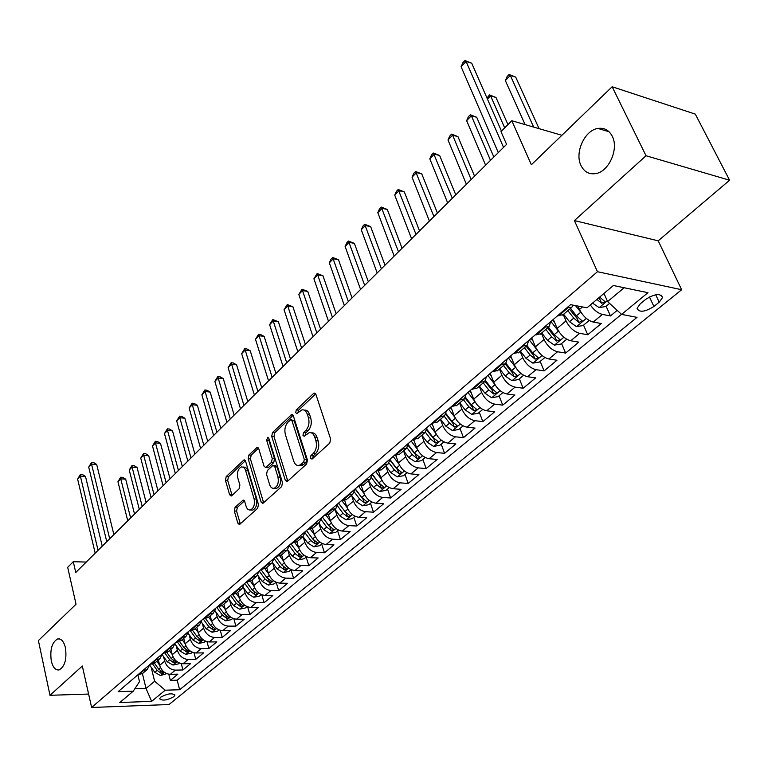 <?xml version="1.0" encoding="UTF-8"?>
<svg xmlns="http://www.w3.org/2000/svg" width="768" height="768" viewBox="0 0 768 768"><rect width="100%" height="100%" fill="white"/><g stroke="black" fill="none" stroke-linecap="round" stroke-linejoin="round"><path stroke-width="1.15" d="M310.349 458.39L312.058 459.091L329.779 443.069L330.634 439.018L315.917 394.416L314.237 393.11L313.469 393.542L296.266 409.91L295.69 412.666L296.842 413.587L301.91 409.882C304.32 409.526 306.096 410.938 307.248 414.106L308.448 417.773C309.667 422.842 308.774 427.075 305.77 430.493L303.542 432.566L302.957 435.341L304.147 436.291L309.187 432.662C311.654 432.298 313.488 433.747 314.688 437.011L315.898 440.746C317.146 445.882 316.243 450.144 313.2 453.542L310.934 455.597L310.349 458.39M65.443 647.76C63.821 641.395 61.229 638.467 57.677 638.947C51.965 642.211 49.834 649.555 51.293 660.989C52.886 667.421 55.498 670.397 59.117 669.926C64.838 666.634 66.95 659.251 65.443 647.76M612.269 136.301C609.043 130.166 604.272 127.546 597.946 128.429C584.63 130.176 574.435 152.774 581.002 165.542C584.179 171.85 589.027 174.547 595.546 173.626C608.726 171.926 619.094 149.04 612.269 136.301M173.779 696.739L174.883 695.184C172.272 692.87 167.539 693.542 160.685 697.19L159.6 698.717C162.221 701.03 166.944 700.368 173.779 696.739M235.085 507.283L234.317 511.018L237.83 523.181L239.424 524.582L257.654 508.301L258.451 504.48L245.568 461.194L244.022 459.869L226.205 476.582L225.446 480.298L229.603 494.688L231.149 496.042L231.734 495.706L239.117 488.822L239.885 485.069L237.782 477.878C236.842 472.33 238.09 468.672 241.517 466.886L243.638 467.318L245.299 469.45L254.112 498.922C255.082 504.509 253.853 508.186 250.406 509.971C248.458 510.259 247.018 509.021 246.096 506.246L244.694 501.485L243.11 500.102L235.085 507.283L237.35 507.408L236.582 511.152L240.365 523.939M646.022 155.741L574.406 220.579L658.205 240.826L729.6 180.23L646.022 155.741L612.163 86.755L531.36 164.755L511.814 120.739L500.995 131.616L506.582 144.365L75.754 572.486L73.277 561.696L67.68 567.331L76.042 604.234L38.4 640.57L49.978 695.299L88.608 694.061M574.406 220.579L597.466 271.709L91.622 707.482L82.33 666.019L49.978 695.299M285.254 480.173L286.954 481.565L287.606 481.21L306.605 464.026L307.45 460.051L293.328 415.853L291.696 414.547L272.506 432.518L271.709 436.378L285.254 480.173L287.558 480.336L287.846 480.998M281.683 486.566L262.762 503.462L261.11 502.061L248.17 458.726L248.947 454.944L257.165 447.379L258.739 448.694L264.048 466.195L265.661 467.549L271.459 462.394L272.266 458.534L266.65 440.256L267.686 437.299L268.79 438.221L282.499 482.678L281.683 486.566M612.163 86.755L695.309 114.115L729.6 180.23M168.806 674.227L170.352 680.381L177.859 674.16L170.314 674.342L175.354 670.138C170.16 669.686 166.608 666.682 164.698 661.114L163.565 656.611M181.286 663.619L182.918 669.974L190.579 663.629L183.005 663.773L188.15 659.482C182.928 659.002 179.347 655.958 177.389 650.352L176.218 645.773M194.016 652.771L195.744 659.357L203.568 652.877L195.955 652.982L201.216 648.595C195.974 648.086 192.355 645.014 190.358 639.36L189.13 634.694M207.014 641.674L208.838 648.509L216.826 641.894L209.194 641.952L214.56 637.478C209.29 636.941 205.632 633.821 203.597 628.138L202.33 623.386M220.282 630.336L222.211 637.43L230.371 630.672L222.701 630.701L228.192 626.122C222.902 625.555 219.206 622.397 217.123 616.666L215.808 611.827M233.827 618.739L235.872 626.122L244.214 619.219L236.515 619.19L242.122 614.525C236.803 613.91 233.078 610.723 230.947 604.944L229.574 600.019M247.651 606.874L249.84 614.563L258.355 607.507L250.627 607.44L256.358 602.659C251.021 602.016 247.258 598.79 245.078 592.973L243.648 587.942M261.773 594.72L264.106 602.746L272.813 595.536L265.056 595.421L270.912 590.534C265.546 589.853 261.754 586.589 259.526 580.723L258.038 575.597M276.202 582.278L278.688 590.669L287.597 583.296L279.802 583.133L285.802 578.141C280.406 577.421 276.566 574.109 274.291 568.205L272.746 562.973M291.005 569.75L293.597 578.323L302.707 570.778L294.893 570.566L301.018 565.459C295.603 564.701 291.734 561.341 289.402 555.389L287.789 550.051M306.182 557.059L308.851 565.699L318.163 557.981L310.32 557.712L316.598 552.48C311.155 551.683 307.248 548.285 304.858 542.285L303.168 536.832M321.706 544.08L324.451 552.778L333.984 544.886L326.112 544.55L332.534 539.203C327.072 538.368 323.117 534.922 320.678 528.874L318.912 523.306M337.594 530.803L340.416 539.558L350.17 531.475L342.278 531.091L348.845 525.619C343.363 524.726 339.37 521.242 336.874 515.146L335.03 509.453M353.846 517.21L356.755 526.032L366.739 517.757L358.819 517.306L365.549 511.699C360.048 510.768 356.016 507.226 353.453 501.091L351.523 495.264M370.493 503.29L373.478 512.179L383.712 503.702L375.773 503.194L382.666 497.443C377.136 496.464 373.056 492.883 370.435 486.691L368.438 480.787L373.478 487.459L376.762 484.685L381.37 488.323L384.173 487.286L378.845 482.928L372.442 474.422M387.533 489.043L390.614 497.99L401.088 489.312L393.13 488.726L400.186 482.851C394.637 481.814 390.518 478.176 387.83 471.946L385.776 465.994M404.986 474.451L408.163 483.456L418.896 474.566L410.918 473.914L418.157 467.885C412.579 466.8 408.422 463.114 405.667 456.826L403.546 450.835M422.88 459.494L426.144 468.566L437.146 459.456L429.149 458.726L436.57 452.544C430.973 451.402 426.768 447.658 423.946 441.331L421.757 435.293M441.206 444.173L444.576 453.302L455.856 443.962L447.84 443.155L455.453 436.81C449.837 435.61 445.584 431.818 442.694 425.434L440.429 419.357M460.003 428.458L463.478 437.654L475.046 428.074L467.011 427.181L474.816 420.682C469.19 419.414 464.89 415.565 461.914 409.133L459.59 403.018M479.28 412.339L482.861 421.603L494.726 411.773L486.682 410.794L494.688 404.122C489.043 402.797 484.694 398.89 481.651 392.41L479.251 386.246M490.195 373.411L491.232 376.042M499.056 395.808L502.742 405.139L514.925 395.05L506.87 393.984L515.088 387.13C509.434 385.738 505.037 381.773 501.898 375.235L499.421 369.034M510.211 356.294L510.528 357.091M519.35 378.845L523.152 388.234L535.661 377.885L527.587 376.714L536.035 369.677C530.362 368.218 525.917 364.195 522.701 357.61L520.138 351.36M540.182 361.421L544.109 370.886L556.954 360.25L548.88 358.982L557.549 351.763C551.866 350.227 547.363 346.138 544.061 339.494L541.421 333.206M561.571 343.536L565.632 353.069L578.822 342.144L570.749 340.771L579.658 333.341C573.955 331.728 569.405 327.581 566.016 320.89L563.28 314.554M583.555 325.162L587.741 334.752L601.306 323.53L593.222 322.051C587.51 320.39 582.931 316.195 579.475 309.475L577.987 306.077M170.314 674.342C165.13 673.901 161.587 670.906 159.686 665.357L158.352 660.019M183.005 663.773C177.792 663.302 174.221 660.278 172.282 654.691L170.909 649.306M195.955 652.982C190.723 652.483 187.114 649.421 185.136 643.786L183.734 638.371M209.194 641.952C203.933 641.424 200.285 638.323 198.269 632.659L196.819 627.197M222.701 630.701C217.421 630.134 213.744 626.995 211.68 621.283L210.192 615.792M236.515 619.19C231.206 618.595 227.491 615.427 225.379 609.667L223.853 604.138M250.627 607.44C245.29 606.806 241.546 603.59 239.386 597.792L237.821 592.224M265.056 595.421C259.699 594.758 255.917 591.504 253.709 585.658L252.096 580.042M279.802 583.133C274.426 582.432 270.605 579.13 268.349 573.245L266.688 567.59M294.893 570.566C289.488 569.827 285.629 566.486 283.315 560.554L281.606 554.861M310.32 557.712C304.896 556.925 300.998 553.546 298.637 547.565L296.88 541.834M326.112 544.55C320.659 543.734 316.723 540.307 314.304 534.278L312.49 528.49M342.278 531.091C336.797 530.218 332.822 526.752 330.346 520.675L328.445 514.742M358.819 517.306C353.328 516.394 349.306 512.87 346.771 506.755L344.755 500.611M375.773 503.194C370.243 502.224 366.192 498.662 363.59 492.49L361.44 486.058M393.13 488.726C387.581 487.718 383.482 484.099 380.822 477.888L378.49 471.082M410.918 473.914C405.35 472.848 401.203 469.181 398.477 462.912L395.923 455.645M429.149 458.726C423.562 457.603 419.376 453.888 416.582 447.571L413.75 439.709M447.84 443.155C442.234 441.974 438 438.202 435.139 431.837L431.99 423.293M467.011 427.181C461.386 425.942 457.104 422.122 454.166 415.709L450.902 407.03M486.682 410.794C481.037 409.498 476.717 405.619 473.693 399.149L470.323 390.413M506.87 393.984C501.216 392.611 496.838 388.675 493.738 382.157L490.253 373.363M527.587 376.714C521.923 375.283 517.498 371.28 514.31 364.714L510.72 355.853M548.88 358.982C543.187 357.485 538.714 353.414 535.45 346.8L531.734 337.882M570.749 340.771C565.046 339.187 560.515 335.059 557.155 328.387L553.325 319.411M645.59 299.424L640.291 303.773L637.066 308.314C639.11 312.72 644.726 312.115 653.904 306.49L659.203 302.189L662.525 297.542C660.49 293.098 654.845 293.722 645.59 299.424M597.466 271.709L681.658 289.728L169.018 704.515L91.622 707.482M170.352 680.381L177.206 680.198L179.635 689.75L637.027 317.357L621.581 314.4L607.622 301.584L603.965 293.462M179.635 689.75L165.226 690.202L151.661 701.366L119.818 702.528L133.219 691.2L118.147 691.67L570.566 304.666L586.992 307.795L613.382 285.504L647.962 292.685L621.581 314.4M563.117 314.698L557.818 315.571M573.216 305.165L571.776 307.306L566.976 307.728M137.491 675.12L142.771 673.315M149.789 664.608L147.197 669.542L142.483 670.858M150.038 664.387L155.328 662.602M162.442 653.779L159.859 658.733L155.136 660.038M162.854 653.434L168.163 651.658M175.363 642.73L172.8 647.693L168.058 648.979M175.939 642.23L181.258 640.474M188.554 631.44L186.01 636.422L181.258 637.69M189.322 630.797L194.65 629.05M202.042 619.91L199.517 624.902L194.746 626.141M202.992 619.094L208.33 617.376M215.827 608.112L213.322 613.123L208.541 614.342M216.97 607.142L222.317 605.443M229.92 596.064L227.434 601.085L222.643 602.285M231.254 594.912L236.621 593.242M244.32 583.738L241.872 588.768L237.062 589.949M245.875 582.413L251.251 580.762M259.066 571.133L256.637 576.173L251.818 577.325M260.832 569.616L266.218 567.994M274.138 558.24L271.738 563.29L266.909 564.413M276.144 556.522L281.53 554.928M289.565 545.04L287.194 550.099L282.365 551.203M291.811 543.12L297.206 541.555M305.357 531.533L303.024 536.592L298.176 537.667M307.853 529.392L313.258 527.866M321.523 517.699L319.229 522.768L314.381 523.814M324.288 515.338L329.693 513.84M338.083 503.53L335.818 508.608L330.97 509.616M341.117 500.938L346.531 499.478M355.056 489.014L352.829 494.102L347.971 495.072M358.378 486.173L363.782 484.752M372.442 474.144L370.253 479.232L365.395 480.173M376.061 471.043L381.466 469.67M390.259 458.899L388.118 463.987L383.261 464.89M394.195 455.53L399.6 454.195M408.538 443.27L406.445 448.358L401.587 449.213M412.81 439.613L418.205 438.326M427.277 427.238L425.242 432.317L420.384 433.133M431.894 423.283L437.29 422.045M446.515 410.784L444.528 415.862L439.67 416.63M451.498 406.522L456.874 405.331M466.253 393.898L464.333 398.976L459.475 399.686M471.619 389.309L476.986 388.176M486.528 376.55L484.666 381.629L479.818 382.291M492.288 371.626L497.645 370.55M507.341 358.742L505.555 363.802L500.717 364.416M513.533 353.453L518.87 352.445M528.739 340.445L527.011 345.494L522.192 346.042M535.363 334.771L540.682 333.83M550.723 321.638L549.082 326.669L544.272 327.158M606.134 306.278L610.464 315.936L602.381 314.41C598.003 313.306 593.99 310.157 590.342 304.973M587.741 334.752L579.658 333.341M565.632 353.069L557.549 351.763M544.109 370.886L536.035 369.677M523.152 388.234L515.088 387.13M502.742 405.139L494.688 404.122M482.861 421.603L474.816 420.682M463.478 437.654L455.453 436.81M444.576 453.302L436.57 452.544M426.144 468.566L418.157 467.885M408.163 483.456L400.186 482.851M390.614 497.99L382.666 497.443M373.478 512.179L365.549 511.699M356.755 526.032L348.845 525.619M340.416 539.558L332.534 539.203M324.451 552.778L316.598 552.48M308.851 565.699L301.018 565.459M293.597 578.323L285.802 578.141M278.688 590.669L270.912 590.534M264.106 602.746L256.358 602.659M249.84 614.563L242.122 614.525M235.872 626.122L228.192 626.122M222.211 637.43L214.56 637.478M208.838 648.509L201.216 648.595M195.744 659.357L188.15 659.482M182.918 669.974L175.354 670.138M177.206 680.198L621.485 314.314M610.464 315.936L617.194 310.368M142.416 673.613L146.026 688.464L154.627 681.264L151.162 667.229M607.622 301.584L624.144 287.731M658.205 240.826L681.658 289.728M86.237 562.07L73.277 561.696M561.888 135.283L511.814 120.739M134.794 688.81L146.026 688.464L151.661 701.366M137.914 675.11L139.498 681.667L133.219 691.2M154.627 681.264L165.226 690.202M312.653 458.563L313.248 455.798L315.504 453.744C318.557 450.355 319.459 446.093 318.211 440.966L315.898 440.746M311.482 432.893L311.472 432.893C313.958 432.528 315.792 433.968 316.992 437.242L318.211 440.966M304.205 410.131L304.205 410.141C306.605 409.786 308.39 411.187 309.552 414.355L310.742 418.022C311.971 423.082 311.078 427.315 308.074 430.723L305.837 432.797L305.232 435.475M315.686 393.888L298.55 410.17L297.926 412.752M293.107 415.334L274.781 432.739L273.984 436.598L287.558 480.336M303.706 462.163L304.291 459.379L291.946 420.624L290.803 419.702L288.01 422.17C285.091 425.53 284.227 429.696 285.398 434.669L293.702 461.069C294.874 464.381 296.698 465.859 299.184 465.485L303.706 462.163L306.01 462.355L306.595 459.581L304.291 459.379M291.283 419.76L294.24 420.864L306.595 459.581M299.318 465.504L301.478 465.677L303.658 464.486L301.354 464.294M306.01 462.355L303.658 464.486M258.528 448.186L251.203 455.136L250.426 458.918L263.674 502.858M267.322 467.683L268.589 467.366L273.744 462.586L274.55 458.726L268.925 440.467L266.65 440.256M268.944 438.71L268.925 440.467M269.626 484.579C270.576 487.354 272.064 488.592 274.07 488.294C277.67 486.451 278.957 482.678 277.939 476.986L274.8 466.79L273.158 465.427L272.506 465.792L267.341 470.573L266.544 474.422L269.626 484.579M274.714 488.342L276.365 488.458C279.965 486.614 281.251 482.842 280.224 477.158L277.939 476.986M273.792 465.475L275.443 465.61L277.085 466.973L280.224 477.158M244.454 500.88L237.35 507.408M251.174 510.019L252.682 510.106C256.128 508.32 257.357 504.643 256.387 499.066L254.112 498.922M243.062 467.011L245.568 467.299L247.555 469.622L256.387 499.066M245.366 460.685L228.451 476.746L227.693 480.451L232.08 495.389M609.59 303.389L605.837 306.528L599.088 307.594L592.55 303.11M539.078 128.659L515.702 77.117L510.317 75.418L505.344 80.573L525.101 124.598M596.918 299.414L601.642 303.254L605.078 301.766L599.693 297.072M601.642 303.254L599.885 299.318L598.56 298.032M533.654 127.085L510.317 75.418L509.098 74.496L515.702 77.117M505.344 80.573L507.11 76.56L509.098 74.496M501.475 131.126L471.715 63.206L466.061 61.421L503.549 147.379M461.098 66.749L462.96 62.65L464.947 60.518L466.061 61.421L461.098 66.749L498.288 152.602M464.947 60.518L471.715 63.206M581.616 313.248L575.501 305.606M589.19 320.448L583.104 325.536L576.413 326.621L569.51 321.725L563.626 314.256M507.965 124.608L495.965 97.459L490.598 95.837L487.44 99.101M567.859 310.646L573.763 318.134L578.851 322.406L582.221 320.966L576.461 315.85L570.538 308.362M578.851 322.406L577.152 318.499L569.52 309.235M504.701 127.891L490.598 95.837L489.446 94.877L495.965 97.459M486.989 98.064L489.446 94.877M558.989 331.747L550.886 321.494M554.832 322.934L552.566 320.054M566.726 339.226L560.976 344.035L554.352 345.12L547.507 340.33L541.718 332.947M493.843 157.027L476.726 117.293L471.37 115.757L466.637 120.653L485.616 165.197M545.837 329.434L551.645 336.835L556.685 341.03L559.987 339.638L554.266 334.618L548.448 327.206M556.685 341.03L555.034 337.152L547.526 327.994M490.493 160.358L471.37 115.757L470.294 114.739L476.726 117.293M466.637 120.653L468.403 116.698L470.294 114.739M536.986 349.757L529.315 339.955M533.107 341.174L531.014 338.496M544.877 357.494L539.443 362.035L532.886 363.13L526.099 358.426L520.406 351.13M474.566 176.179L457.958 136.637L452.611 135.178L447.994 139.958L466.406 184.282M524.41 347.712L530.122 355.027L535.104 359.155L538.349 357.811L532.675 352.867L526.954 345.552M535.104 359.155L533.51 355.306L526.118 346.253M471.168 179.558L452.611 135.178L451.603 134.122L457.958 136.637M447.994 139.958L449.76 136.032L451.603 134.122M511.968 358.944L510.029 356.448M503.549 365.51L509.174 372.739L514.109 376.8L517.286 375.504L511.661 370.637L515.606 367.306L508.31 357.926M523.613 375.274L518.486 379.565L511.978 380.669L505.258 376.051L499.651 368.842M455.77 194.861L439.651 155.51L434.314 154.128L429.802 158.794L447.677 202.896M511.661 370.637L506.026 363.408M514.109 376.8L512.563 372.979L505.286 364.032M452.323 198.288L433.373 153.024L439.651 155.51M429.802 158.794L431.568 154.886L433.373 153.024M491.405 376.262L489.59 373.93M494.803 384.384L487.853 375.418M502.906 392.592L498.067 396.634L491.626 397.738L484.954 393.216L479.443 386.083M437.434 213.082L421.786 173.933L416.458 172.618L412.051 177.178L429.408 221.05M483.235 382.838L488.774 389.99L493.651 393.984L496.771 392.726L491.194 387.946L485.587 380.707M493.651 393.984L492.154 390.182L485.002 381.36M433.93 216.557L415.574 171.475L421.786 173.933M412.051 177.178L413.818 173.299L415.574 171.475M471.37 393.13L469.69 390.95M474.586 401.098L467.933 392.458M482.726 409.45L478.176 413.261L471.792 414.374L465.178 409.939L459.754 402.883M419.53 230.87L404.333 191.923L399.024 190.675L394.723 195.12L411.581 238.771M463.45 399.725L468.893 406.79L473.731 410.726L476.794 409.507L471.254 404.803L465.619 397.488M473.731 410.726L472.282 406.954L465.178 398.16M415.997 234.384L398.208 189.494L404.333 191.923M394.723 195.12L396.49 191.27L398.208 189.494M451.862 409.584L450.298 407.549M454.925 417.408L448.522 409.066M463.075 425.885L458.784 429.475L452.467 430.589L445.901 426.23L440.563 419.251M402.058 248.227L387.302 209.482L381.994 208.301L377.808 212.64L394.166 256.07M444.173 416.17L449.53 423.168L454.32 427.037L457.325 425.856L451.824 421.219L446.112 413.77M454.32 427.037L452.909 423.293L445.795 414.442M398.486 251.779L381.245 207.082L387.302 209.482M377.808 212.64L379.565 208.819L381.245 207.082M432.845 425.626L431.386 423.715M435.773 433.334L429.6 425.251M443.923 441.898L439.891 445.277L433.622 446.4L427.114 442.118L421.853 435.216M384.998 265.181L370.656 226.637L365.366 225.523L361.277 229.757L377.174 272.957M425.376 432.221L430.646 439.123L435.389 442.934L438.346 441.802L432.893 437.232L427.056 429.581M435.389 442.934L434.026 439.219L426.835 430.234M381.389 268.771L364.666 224.266L370.656 226.637M361.277 229.757L363.034 225.965L364.666 224.266M414.317 441.274L413.069 439.642M417.12 448.877L411.149 441.034M425.251 457.507L421.459 460.685L415.248 461.808L408.797 457.603L403.613 450.778M368.333 281.741L354.394 243.408L349.123 242.342L345.12 246.49L360.576 289.45M407.04 447.84L412.243 454.694L416.938 458.448L419.837 457.334L414.422 452.842L408.432 444.95M416.938 458.448L415.613 454.752L408.298 445.565M364.685 285.37L348.48 241.056L354.394 243.408M345.12 246.49L346.877 242.717L348.48 241.056M396.25 456.547L395.558 455.635M398.938 464.064L393.158 456.422M407.04 472.742L403.478 475.718L397.315 476.851L390.922 472.714L385.814 465.955M352.051 297.917L338.506 259.786L333.254 258.778L329.338 262.838L344.362 305.568M389.107 463.027L394.282 469.872L398.928 473.568L401.789 472.493L396.413 468.067L390.23 459.898M398.928 473.568L397.651 469.901L390.163 460.454M348.374 301.574L332.65 257.472L338.506 259.786M329.338 262.838L331.085 259.085L332.65 257.472M381.206 478.877L375.6 471.446M389.27 487.594L385.93 490.387L379.824 491.52L373.478 487.459M336.144 313.728L322.973 275.808L317.731 274.858L313.91 278.813L328.512 321.322M371.568 477.782L376.762 484.685M381.37 488.323L380.122 484.685L372.422 474.912M332.438 317.414L317.184 273.514L322.973 275.808M313.91 278.813L317.184 273.514M363.917 493.354L358.531 486.192M371.933 502.09L368.803 504.701L362.755 505.843L356.458 501.85L351.504 495.235M320.592 329.184L307.776 291.466L302.554 290.563L298.819 294.442L313.018 336.71M354.422 492.154L359.664 499.142L364.224 502.733L366.989 501.715L361.69 497.424L355.258 488.842M364.224 502.733L363.014 499.114L355.085 488.995M316.858 332.899L302.054 289.2L307.776 291.466M298.819 294.442L302.054 289.2M347.04 507.494L342.182 501.005M354.998 516.24L352.08 518.688L346.08 519.821L339.84 515.894L334.954 509.347M305.386 344.304L292.915 306.787L287.712 305.933L284.054 309.725L297.869 351.763M337.651 506.131L342.97 513.254L347.482 516.797L350.208 515.808L344.947 511.574L338.602 503.088M347.482 516.797L346.31 513.197L338.486 503.184M301.622 348.038L287.261 304.541L292.915 306.787M284.054 309.725L287.261 304.541M330.566 521.309L326.15 515.376M338.477 530.064L335.75 532.339L329.808 533.482L323.606 529.622L318.797 523.142M290.506 359.078L278.381 321.773L273.197 320.966L269.616 324.682L283.056 366.49M321.245 519.754L326.669 527.04L331.142 530.525L333.821 529.565L328.598 525.398L322.349 516.998M331.142 530.525L330 526.954L322.282 517.056M286.733 362.832L272.784 319.546L278.381 321.773M269.616 324.682L272.784 319.546M314.486 534.816L310.416 529.325M322.33 543.562L319.795 545.683L313.901 546.826L307.757 543.024L303.005 536.611L296.65 542.035M275.962 373.536L264.154 336.432L258.989 335.683L255.485 339.312L268.56 380.89M305.194 533.021L310.742 540.499L315.168 543.936L317.808 543.014L312.634 538.906L306.461 530.582M313.555 540L306.451 530.592M272.16 377.318L258.614 334.243L260.678 334.541L264.154 336.432M255.485 339.312L258.614 334.243M298.781 548.006L294.979 542.87M306.557 556.742L304.195 558.72L298.358 559.862L292.262 556.128L287.587 549.782M261.725 387.686L250.234 350.784L245.088 350.083L241.661 353.635L254.381 394.973M289.488 545.952L295.181 553.661L299.568 557.05L302.17 556.147L297.024 552.096L290.947 543.859M257.904 391.478L244.752 348.614L246.806 348.902L250.234 350.784M241.661 353.635L244.752 348.614M283.43 560.909L279.85 556.051M291.149 569.626L288.96 571.459L283.162 572.602L277.123 568.925L272.486 562.618M247.786 401.53L236.602 364.838L231.475 364.176L228.115 367.651L240.509 408.768M274.118 558.566L279.974 566.515L284.323 569.856L286.877 568.982L281.779 564.989L275.779 556.829M243.946 405.35L231.178 362.688L233.232 362.957L236.602 364.838M228.115 367.651L231.178 362.688M268.435 573.523L265.027 568.877M276.077 582.221L274.051 583.92L268.31 585.062L262.31 581.443L257.693 575.136M234.144 415.094L223.258 378.595L218.15 377.981L214.858 381.379L226.925 422.266M259.19 571.018L265.104 579.082L269.414 582.384L271.939 581.53L266.87 577.594L261.024 569.626M230.294 418.915L218.15 377.981L217.891 376.474L219.926 376.723L223.258 378.595M214.858 381.379L217.891 376.474M253.766 585.859L250.493 581.386M261.35 594.538L259.478 596.102L253.786 597.245L247.834 593.683L243.216 587.347M220.79 428.362L210.182 392.074L205.094 391.498L201.869 394.829L213.619 435.485M244.733 583.392L250.56 591.379L254.832 594.634L257.318 593.798L252.288 589.92L246.816 582.432M216.922 432.202L205.094 391.498L204.874 389.971L206.909 390.211L210.182 392.074M201.869 394.829L204.874 389.971M239.434 597.936L236.246 593.568M246.941 606.586L245.222 608.026L239.578 609.168L233.674 605.654L229.027 599.261M207.706 441.36L197.376 405.283L192.307 404.736L189.149 408.01L200.592 448.426M230.582 595.488L236.342 603.398L240.576 606.614L243.024 605.798L238.032 601.968L232.886 594.902M203.827 445.219L192.307 404.736L192.115 403.2L194.141 403.411L197.376 405.283M189.149 408.01L192.115 403.2M225.408 609.744L222.298 605.462M232.848 618.365L231.274 619.68L225.677 620.822L219.821 617.366L215.136 610.896M194.89 454.099L184.829 418.214L179.779 417.715L176.688 420.912L187.834 461.107M216.749 607.325L222.432 615.158L226.627 618.336L229.046 617.539L224.083 613.766L219.197 607.027M191.002 457.968L179.779 417.715L179.626 416.16L181.642 416.362L184.829 418.214M176.688 420.912L179.626 416.16M211.69 621.312L208.646 617.107M219.062 629.894L217.632 631.094L212.074 632.237L206.266 628.829L201.514 622.262M182.333 466.57L172.531 430.896L167.501 430.426L164.467 433.565L175.334 473.53M203.338 619.094L208.819 626.669L212.976 629.798L215.357 629.03L210.432 625.306L205.757 618.845M178.435 470.448L167.501 430.426L167.376 428.851L169.382 429.043L172.531 430.896M164.467 433.565L167.376 428.851M198.259 632.621L195.293 628.512M205.565 641.184L204.269 642.269L198.758 643.411L192.989 640.051L188.179 633.37M170.026 478.8L160.474 443.328L155.462 442.886L152.496 445.968L163.075 485.712M190.339 630.787L195.494 637.939L199.613 641.03L201.965 640.272L197.078 636.595L192.576 630.355M166.118 482.688L155.462 442.886L155.366 441.302L157.373 441.475L160.474 443.328M152.496 445.968L155.366 441.302M185.117 643.709L182.208 639.667M192.355 652.224L191.184 653.203L185.722 654.346L180 651.034L175.104 644.218M157.968 490.79L148.656 455.51L143.664 455.107L140.755 458.122L151.066 497.645M177.562 642.173L182.448 648.97L186.528 652.022L188.851 651.283L183.994 647.654L179.635 641.597M154.051 494.678L143.664 455.107L143.597 453.514L145.594 453.667L148.656 455.51M140.755 458.122L143.597 453.514M172.243 654.557L169.402 650.592M179.414 663.043L178.368 663.917L172.954 665.059L167.27 661.795L162.288 654.826M146.141 502.541L137.059 467.462L132.096 467.088L129.235 470.045L139.296 509.338M165.014 653.28L169.67 659.77L173.722 662.784L176.006 662.064L171.187 658.483L166.944 652.56M142.214 506.438L132.096 467.088L132.058 465.475L134.045 465.629L137.059 467.462M129.235 470.045L132.058 465.475M113.875 534.605L96.682 464.448L91.526 464.064L109.699 538.752M88.714 467.088L91.584 462.432L91.526 464.064L88.714 467.088L106.762 541.67M91.584 462.432L93.648 462.586L96.682 464.448M159.648 665.184L156.864 661.296M166.742 673.632L160.445 675.542L154.81 672.336L149.712 665.203M134.544 514.061L125.693 479.184L120.749 478.838L117.946 481.747L127.747 520.81M152.698 664.099L157.152 670.349L161.174 673.325L163.43 672.614L158.64 669.091L154.493 663.274M130.618 517.968L120.749 478.838L120.739 477.216L122.707 477.35L125.693 479.184M117.946 481.747L120.739 477.216M102.24 546.163L85.498 476.419L80.362 476.064L98.064 550.32M77.606 479.03L80.448 474.422L80.362 476.064L77.606 479.03L95.184 553.171M80.448 474.422L82.493 474.566L85.498 476.419M159.686 665.357L164.698 661.114M172.282 654.691L177.389 650.352M185.136 643.786L190.358 639.36M198.269 632.659L203.597 628.138M211.68 621.283L217.123 616.666M225.379 609.667L230.947 604.944M239.386 597.792L245.078 592.973M253.709 585.658L259.526 580.723M268.349 573.245L274.291 568.205M283.315 560.554L289.402 555.389M298.637 547.565L304.858 542.285M314.304 534.278L320.678 528.874M330.346 520.675L336.874 515.146M346.771 506.755L353.453 501.091M363.59 492.49L370.435 486.691M380.822 477.888L387.83 471.946M398.477 462.912L405.667 456.826M416.582 447.571L423.946 441.331M435.139 431.837L442.694 425.434M454.166 415.709L461.914 409.133M473.693 399.149L481.651 392.41M493.738 382.157L501.898 375.235M514.31 364.714L522.701 357.61M535.45 346.8L544.061 339.494M557.155 328.387L566.016 320.89M579.475 309.475L582.47 306.931M558.682 315.725L567.84 307.891M138.288 675.101L143.28 670.838M150.835 664.378L155.933 660.019M163.651 653.424L168.854 648.97M176.746 642.23L182.064 637.68M190.128 630.787L195.562 626.141M203.798 619.104L209.357 614.352M217.776 607.152L223.459 602.294M232.08 594.931L237.888 589.958M246.701 582.432L252.643 577.344M261.658 569.635L267.734 564.442M276.97 556.55L283.19 551.232M292.637 543.158L299.011 537.706M308.688 529.44L315.216 523.853M325.123 515.386L331.805 509.674M341.962 500.995L348.816 495.13M359.213 486.24L366.24 480.24M376.906 471.12L384.106 464.957M395.05 455.606L402.432 449.299M413.654 439.699L421.229 433.219M432.749 423.379L440.525 416.726M452.352 406.627L460.339 399.792M472.474 389.414L480.672 382.406M493.142 371.75L501.571 364.541M514.387 353.587L523.046 346.186M536.227 334.925L545.126 327.302M593.222 322.051L602.381 314.41M655.718 294.758L659.203 302.189M649.45 296.928L653.904 306.49M315.504 453.744L313.2 453.542M316.992 437.242L314.688 437.011M305.837 432.797L303.542 432.566M308.074 430.723L305.77 430.493M310.742 418.022L308.448 417.773M309.552 414.355L307.248 414.106M298.55 410.17L296.266 409.91M315.629 393.802L313.469 393.542M313.248 455.798L310.934 455.597M273.984 436.598L271.709 436.378M274.781 432.739L272.506 432.518M293.002 415.171L290.966 414.95M294.24 420.864L291.946 420.624M263.395 502.205L261.11 502.061M250.426 458.918L248.17 458.726M251.203 455.136L248.947 454.944M258.355 447.917L256.502 447.754M268.589 467.366L266.314 467.184M273.744 462.586L271.459 462.394M274.55 458.726L272.266 458.534M277.085 466.973L274.8 466.79M244.224 500.544L242.515 500.438M247.93 470.63L245.664 470.458M231.859 494.832L229.603 494.688M227.693 480.451L225.446 480.298M228.451 476.746L226.205 476.582M245.174 460.378L243.389 460.234M240.096 523.296L237.83 523.181M236.582 511.152L234.317 511.018M599.261 307.565L607.286 300.835M576.586 326.592L586.33 318.413M576.461 315.85L580.742 312.23M569.51 321.725L573.763 318.134M554.515 345.091L563.894 337.238M554.266 334.618L558.442 331.094M547.507 340.33L551.645 336.835M533.05 363.101L542.064 355.546M532.675 352.867L536.736 349.44M526.099 358.426L530.122 355.027M512.141 380.64L520.819 373.363M505.258 376.051L509.174 372.739M491.789 397.718L500.131 390.71M491.194 387.946L494.995 384.73M484.954 393.216L488.774 389.99M471.955 414.346L479.99 407.606M471.254 404.803L474.922 401.693M465.178 409.939L468.893 406.79M452.621 430.56L460.358 424.08M451.824 421.219L455.366 418.234M445.901 426.23L449.53 423.168M433.776 446.371L441.226 440.122M432.893 437.232L436.301 434.342M427.114 442.118L430.646 439.123M415.402 461.779L422.573 455.77M414.422 452.842L417.715 450.058M408.797 457.603L412.243 454.694M397.478 476.822L404.381 471.024M396.413 468.067L399.59 465.379M390.922 472.714L394.282 469.872M379.978 491.491L386.63 485.914M378.845 482.928L381.907 480.336M362.909 505.814L369.312 500.438M361.69 497.424L364.656 494.918M356.458 501.85L359.664 499.142M346.234 519.802L352.416 514.618M344.947 511.574L347.808 509.165M339.84 515.894L342.97 513.254M329.952 533.453L335.904 528.461M328.598 525.398L331.363 523.066M323.606 529.622L326.669 527.04M314.045 546.797L319.786 541.987M312.634 538.906L315.302 536.65M307.757 543.024L310.742 540.499M314.102 540.518L315.168 543.936M298.502 559.834L304.032 555.197M297.024 552.096L299.606 549.917M292.262 556.128L295.181 553.661M298.57 553.766L299.568 557.05M283.306 572.573L288.643 568.109M281.779 564.989L284.266 562.886M277.123 568.925L279.974 566.515M283.382 566.717L284.323 569.856M268.454 585.034L273.59 580.723M266.87 577.594L269.27 575.558M262.31 581.443L265.104 579.082M268.531 579.36L269.414 582.384M253.93 597.216L258.883 593.069M252.288 589.92L254.611 587.952M247.834 593.683L250.56 591.379M253.997 591.725L254.832 594.634M239.722 609.139L244.493 605.136M238.032 601.968L240.278 600.077M233.674 605.654L236.342 603.398M239.789 603.811L240.576 606.614M225.821 620.794L230.419 616.934M224.083 613.766L226.253 611.933M219.821 617.366L222.432 615.158M225.888 615.638L226.627 618.336M212.218 632.208L216.653 628.493M210.432 625.306L212.534 623.53M206.266 628.829L208.819 626.669M212.275 627.197L212.976 629.798M198.893 643.382L203.174 639.792M197.078 636.595L199.104 634.886M192.989 640.051L195.494 637.939M198.95 638.515L199.613 641.03M185.856 654.317L189.974 650.861M183.994 647.654L185.952 646.003M180 651.034L182.448 648.97M185.904 649.594L186.528 652.022M173.088 665.03L177.062 661.699M171.187 658.483L173.078 656.88M167.27 661.795L169.67 659.77M173.126 660.432L173.722 662.784M160.579 675.523L164.41 672.307M158.64 669.091L160.474 667.546M154.81 672.336L157.152 670.349M160.608 671.05L161.174 673.325M59.491 638.938L57.677 638.947M609.062 131.77L597.946 128.429M174.739 694.608L174.883 695.184M562.618 315.12L571.776 307.306M540.182 334.262L549.082 326.669M518.362 352.877L527.011 345.494M497.126 370.992L505.555 363.802M476.467 388.618L484.666 381.629M456.346 405.782L464.333 398.976M436.752 422.496L444.528 415.862M417.667 438.787L425.242 432.317M399.062 454.656L406.445 448.358M380.918 470.131L388.118 463.987M363.235 485.222L370.253 479.232M345.974 499.949L352.829 494.102M329.136 514.32L335.818 508.608M312.701 528.336L319.229 522.768M280.973 555.408L287.194 550.099M265.651 568.474L271.738 563.29M250.685 581.242L256.637 576.173M236.054 593.722L241.872 588.768M221.75 605.933L227.434 601.085M207.763 617.866L213.322 613.123M194.083 629.539L199.517 624.902M180.691 640.963L186.01 636.422M167.587 652.138L172.8 647.693M154.762 663.082L159.859 658.733M142.205 673.795L147.197 669.542M661.44 295.248L662.525 297.542M314.986 393.197L314.237 393.11M292.387 414.614L291.696 414.547M301.478 465.677L299.184 465.485M257.779 447.427L257.165 447.379M267.936 467.731L265.661 467.549M276.365 488.458L274.07 488.294M243.667 500.141L243.11 500.102M252.682 510.106L250.406 509.971M244.608 459.917L244.022 459.869M604.829 301.2L605.078 301.766M581.99 320.429L582.221 320.966M559.766 339.13L559.987 339.638M538.147 357.331L538.349 357.811"/></g></svg>
